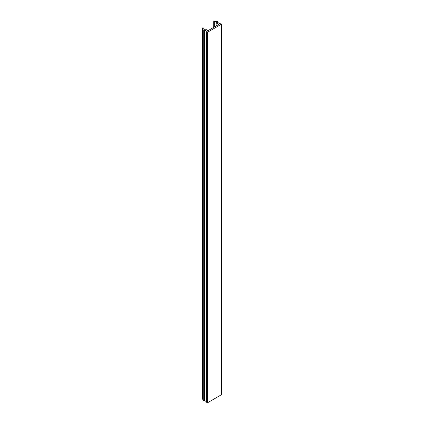 <?xml version="1.0" encoding="UTF-8"?>
<svg xmlns="http://www.w3.org/2000/svg" width="424" height="424" viewBox="0 0 424 424"><rect width="100%" height="100%" fill="white"/><g stroke="black" fill="none" stroke-linecap="round" stroke-linejoin="round"><path stroke-width="0.64" d="M221.588 24.12L221.588 394.649L207.469 402.8L207.469 32.272L221.588 24.12L220.782 23.654L220.305 23.935L217.576 22.355L217.883 21.698L214.284 21.2L213.722 21.523L216.484 22.181L216.139 22.917L218.779 24.444L208.03 30.65L205.391 29.124L204.108 29.325L203.594 28.09L202.974 27.73L202.412 28.053L203.282 30.131L204.421 29.956L207.145 31.53L206.663 31.805L207.469 32.272M206.663 31.805L206.663 402.339L207.469 402.8M206.663 401.782L204.421 400.484L203.282 400.659L202.412 398.587L202.412 28.053M216.139 25.965L216.139 22.917M204.421 400.484L204.421 29.956M217.883 21.698L217.883 22.536M203.282 400.659L203.282 30.131M214.343 27.004L214.343 21.884M213.722 27.359L213.722 21.523"/></g></svg>
